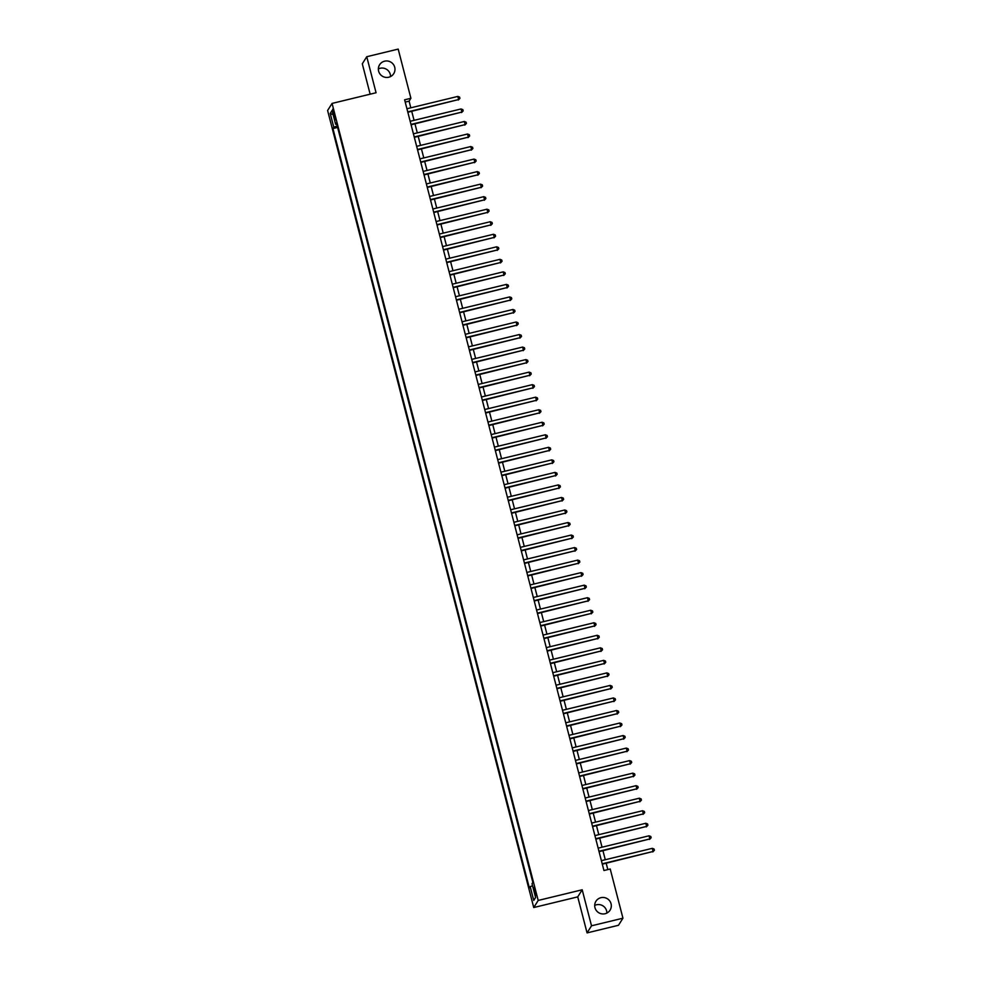 <?xml version="1.0" encoding="UTF-8"?>
<svg xmlns="http://www.w3.org/2000/svg" width="982" height="982" viewBox="0 0 982 982"><rect width="100%" height="100%" fill="white"/><g stroke="black" fill="none" stroke-linecap="round" stroke-linejoin="round"><path stroke-width="1.47" d="M594.711 905.429A8.347 8.212 -147.9 0 1 606.864 913.076M600.947 897.683A8.347 8.212 -147.9 0 1 610.08 910.142A8.347 8.212 -147.9 0 1 596.32 910.51A8.347 8.212 -147.9 0 1 600.947 897.683M378.377 68.924A8.347 8.212 -147.9 0 1 390.529 76.571M384.613 61.179A8.347 8.212 -147.9 0 1 393.745 73.638A8.347 8.212 -147.9 0 1 379.985 74.006A8.347 8.212 -147.9 0 1 384.613 61.179M535.3 890.895L533.938 887.458L534.527 892.122L535.902 895.559L535.3 890.895M587.064 932.9L591.52 925.805L582.191 889.778L577.735 896.873L587.064 932.9L618.488 925.277L622.944 918.195L610.227 868.996L603.942 870.518L404.621 99.808L410.906 98.286L398.189 49.1L366.752 56.723L362.297 63.805L370.153 94.186M577.735 896.873L533.742 907.54L327.607 110.5L332.063 103.417L538.197 900.445L533.742 907.54M333.242 113.74L335.279 119.841L333.99 112.562L332.665 109.223L333.242 113.74L334.236 113.507M337.243 125.966L333.782 127.218L332.947 128.556L529.347 887.986L530.194 886.648L533.754 900.433L535.583 897.523L532.023 883.739L532.858 882.388L336.458 122.959L335.623 124.297L336.777 124.186M333.782 127.218L330.222 113.433L332.051 110.512L335.623 124.297M591.52 925.805L622.944 918.195M582.191 889.778L538.197 900.445M332.063 103.417L376.069 92.75L366.752 56.723M410.82 107.811L409.101 101.158L410.906 98.286M607.821 869.586L606.189 863.239M605.28 859.729L602.948 850.707M602.04 847.196L599.707 838.174M598.787 834.663L596.467 825.641M595.546 822.13L593.214 813.108M592.306 809.598L589.973 800.588M589.065 797.065L586.733 788.055M585.824 784.532L583.492 775.522M582.584 771.999L580.252 762.989M579.343 759.467L577.011 750.457M576.103 746.934L573.77 737.924M572.862 734.401L570.53 725.391M569.621 721.88L567.289 712.858M566.381 709.348L564.049 700.326M563.14 696.815L560.808 687.793M559.9 684.282L557.567 675.26M556.659 671.749L554.327 662.727M553.418 659.217L551.086 650.194M550.178 646.684L547.846 637.662M546.937 634.151L544.605 625.129M543.697 621.618L541.364 612.608M540.456 609.086L538.124 600.076M537.215 596.553L534.883 587.543M533.975 584.02L531.643 575.01M530.734 571.487L528.402 562.477M527.494 558.954L525.161 549.945M524.253 546.434L521.921 537.412M521.012 533.901L518.68 524.879M517.772 521.368L515.44 512.346M514.531 508.836L512.199 499.813M511.291 496.303L508.958 487.281M508.05 483.77L505.718 474.748M504.809 471.237L502.477 462.215M501.569 458.704L499.237 449.682M498.328 446.172L495.996 437.162M495.075 433.639L492.755 424.629M491.835 421.106L489.502 412.096M488.594 408.573L486.262 399.564M485.353 396.041L483.021 387.031M482.113 383.508L479.781 374.498M478.872 370.975L476.54 361.965M475.632 358.455L473.299 349.432M472.391 345.922L470.059 336.9M469.151 333.389L466.818 324.367M465.91 320.856L463.578 311.834M462.669 308.323L460.337 299.301M459.429 295.791L457.096 286.769M456.188 283.258L453.856 274.236M452.947 270.725L450.615 261.715M449.707 258.192L447.375 249.183M446.466 245.66L444.134 236.65M443.226 233.127L440.893 224.117M439.985 220.594L437.653 211.584M436.745 208.061L434.412 199.051M433.504 195.528L431.172 186.519M430.263 183.008L427.931 173.986M427.023 170.475L424.69 161.453M423.782 157.942L421.45 148.92M420.542 145.41L418.209 136.388M417.301 132.877L414.969 123.855M414.06 120.344L411.728 111.322M405.21 102.103L409.101 101.158M337.612 127.427L332.947 128.556M530.194 886.648L532.551 885.801M333.143 114.722L330.222 113.433M533.754 900.433L535.558 897.425M407.837 112.267L458.631 99.55L407.739 111.887M457.821 96.42L459.601 97.108L459.932 98.36L458.631 99.55L457.821 96.42L406.929 108.757M459.932 98.36L458.324 100.029M411.077 124.8L461.871 112.083L410.979 124.419M461.061 108.953L462.841 109.64L463.173 110.892L461.871 112.083L461.061 108.953L410.169 121.289M463.173 110.892L461.565 112.562M414.318 137.333L465.112 124.616L414.22 136.952M464.302 121.486L466.082 122.173L466.413 123.425L465.112 124.616L464.302 121.486L413.41 133.822M466.413 123.425L464.805 125.095M417.559 149.865L468.353 137.149L417.46 149.485M467.542 134.018L469.322 134.706L469.654 135.958L468.353 137.149L467.542 134.018L416.65 146.343M469.654 135.958L468.046 137.627M420.799 162.398L471.593 149.681L420.701 162.018M470.783 146.551L472.563 147.239L472.894 148.491L471.593 149.681L470.783 146.551L419.891 158.875M472.894 148.491L471.286 150.16M424.04 174.931L474.834 162.214L423.942 174.55M474.024 159.084L475.816 159.771L476.135 161.023L474.834 162.214L474.024 159.084L423.132 171.408M476.135 161.023L474.527 162.693M427.28 187.464L478.074 174.747L427.182 187.071M477.264 171.617L479.056 172.304L479.376 173.556L478.074 174.747L477.264 171.617L426.372 183.941M479.376 173.556L477.768 175.226M430.521 199.997L481.315 187.28L430.423 199.604M480.505 184.137L482.297 184.825L482.616 186.089L481.315 187.28L480.505 184.137L429.613 196.474M482.616 186.089L481.008 187.758M433.762 212.529L484.556 199.812L433.663 212.137M483.745 196.67L485.538 197.357L485.857 198.61L484.556 199.812L483.745 196.67L432.853 209.006M485.857 198.61L484.249 200.291M437.002 225.05L487.796 212.345L436.904 224.669M486.986 209.203L488.778 209.89L489.097 211.142L487.796 212.345L486.986 209.203L436.094 221.539M489.097 211.142L487.502 212.824M440.243 237.583L491.037 224.866L440.145 237.202M490.227 221.736L492.019 222.423L492.338 223.675L491.037 224.866L490.227 221.736L439.335 234.072M492.338 223.675L490.742 225.357M443.496 250.115L494.277 237.399L443.385 249.735M493.467 234.268L495.259 234.956L495.579 236.208L494.277 237.399L493.467 234.268L442.575 246.605M495.579 236.208L493.983 237.877M446.736 262.648L497.518 249.931L446.626 262.268M496.708 246.801L498.5 247.489L498.819 248.741L497.518 249.931L496.708 246.801L445.816 259.138M498.819 248.741L497.223 250.41M449.977 275.181L500.759 262.464L449.879 274.8M499.948 259.334L501.741 260.021L502.06 261.273L500.759 262.464L499.948 259.334L449.069 271.67M502.06 261.273L500.464 262.943M453.218 287.714L503.999 274.997L453.119 287.333M503.189 271.867L504.981 272.554L505.3 273.806L503.999 274.997L503.189 271.867L452.309 284.203M505.3 273.806L503.705 275.476M456.458 300.247L507.24 287.53L456.36 299.866M506.43 284.399L508.222 285.087L508.541 286.339L507.24 287.53L506.43 284.399L455.55 296.736M508.541 286.339L506.945 288.008M459.699 312.779L510.48 300.062L459.601 312.399M509.67 296.932L511.462 297.62L511.782 298.872L510.48 300.062L509.67 296.932L458.79 309.269M511.782 298.872L510.186 300.541M462.939 325.312L513.721 312.595L462.841 324.932M512.911 309.465L514.703 310.152L515.022 311.404L513.721 312.595L512.911 309.465L462.031 321.801M515.022 311.404L513.426 313.074M466.18 337.845L516.962 325.128L466.082 337.464M516.151 321.998L517.944 322.685L518.263 323.937L516.962 325.128L516.151 321.998L465.272 334.322M518.263 323.937L516.667 325.607M469.421 350.378L520.202 337.661L469.322 349.997M519.392 334.531L521.184 335.218L521.503 336.47L520.202 337.661L519.392 334.531L468.512 346.855M521.503 336.47L519.908 338.139M472.661 362.91L523.443 350.193L472.563 362.53M522.633 347.063L524.425 347.751L524.744 349.003L523.443 350.193L522.633 347.063L471.753 359.387M524.744 349.003L523.148 350.672M475.902 375.443L526.683 362.726L475.804 375.05M525.873 359.584L527.665 360.271L527.985 361.536L526.683 362.726L525.873 359.584L474.993 371.92M527.985 361.536L526.389 363.205M479.142 387.976L529.924 375.259L479.044 387.583M529.114 372.117L530.906 372.804L531.225 374.068L529.924 375.259L529.114 372.117L478.234 384.453M531.225 374.068L529.629 375.738M482.383 400.496L533.165 387.792L482.285 400.116M532.354 384.649L534.147 385.337L534.466 386.589L533.165 387.792L532.354 384.649L481.475 396.986M534.466 386.589L532.87 388.271M485.624 413.029L536.418 400.312L485.525 412.649M535.607 397.182L537.387 397.87L537.719 399.122L536.418 400.312L535.607 397.182L484.715 409.519M537.719 399.122L536.111 400.803M488.864 425.562L539.658 412.845L488.766 425.181M538.848 409.715L540.628 410.402L540.959 411.654L539.658 412.845L538.848 409.715L487.956 422.051M540.959 411.654L539.351 413.324M492.105 438.095L542.899 425.378L492.007 437.714M542.089 422.248L543.868 422.935L544.2 424.187L542.899 425.378L542.089 422.248L491.196 434.584M544.2 424.187L542.592 425.857M495.345 450.628L546.139 437.911L495.247 450.247M545.329 434.781L547.109 435.468L547.44 436.72L546.139 437.911L545.329 434.781L494.437 447.117M547.44 436.72L545.832 438.389M498.586 463.16L549.38 450.443L498.488 462.78M548.57 447.313L550.35 448.001L550.681 449.253L549.38 450.443L548.57 447.313L497.678 459.65M550.681 449.253L549.073 450.922M501.827 475.693L552.62 462.976L501.728 475.313M551.81 459.846L553.59 460.533L553.922 461.786L552.62 462.976L551.81 459.846L500.918 472.182M553.922 461.786L552.314 463.455M505.067 488.226L555.861 475.509L504.969 487.845M555.051 472.379L556.831 473.066L557.162 474.318L555.861 475.509L555.051 472.379L504.159 484.715M557.162 474.318L555.554 475.988M508.308 500.759L559.102 488.042L508.21 500.378M558.292 484.912L560.071 485.599L560.403 486.851L559.102 488.042L558.292 484.912L507.399 497.248M560.403 486.851L558.795 488.52M511.548 513.291L562.342 500.575L511.45 512.911M561.532 497.444L563.312 498.132L563.643 499.384L562.342 500.575L561.532 497.444L510.64 509.768M563.643 499.384L562.035 501.053M514.789 525.824L565.583 513.107L514.691 525.444M564.773 509.977L566.553 510.665L566.884 511.917L565.583 513.107L564.773 509.977L513.881 522.301M566.884 511.917L565.276 513.586M518.03 538.357L568.823 525.64L517.931 537.976M568.013 522.51L569.793 523.197L570.125 524.449L568.823 525.64L568.013 522.51L517.121 534.834M570.125 524.449L568.517 526.119M521.27 550.89L572.064 538.173L521.172 550.497M571.254 535.03L573.034 535.73L573.365 536.982L572.064 538.173L571.254 535.03L520.362 547.367M573.365 536.982L571.757 538.652M524.511 563.423L575.305 550.706L524.413 563.03M574.495 547.563L576.274 548.251L576.606 549.515L575.305 550.706L574.495 547.563L523.602 559.9M576.606 549.515L574.998 551.184M527.751 575.943L578.545 563.238L527.653 575.562M577.735 560.096L579.515 560.783L579.846 562.035L578.545 563.238L577.735 560.096L526.843 572.432M579.846 562.035L578.238 563.717M530.992 588.476L581.786 575.771L530.894 588.095M580.976 572.629L582.768 573.316L583.087 574.568L581.786 575.771L580.976 572.629L530.084 584.965M583.087 574.568L581.479 576.25M534.233 601.009L585.027 588.292L534.134 600.628M584.216 585.162L586.009 585.849L586.328 587.101L585.027 588.292L584.216 585.162L533.324 597.498M586.328 587.101L584.72 588.783M537.473 613.541L588.267 600.824L537.375 613.161M587.457 597.694L589.249 598.382L589.568 599.634L588.267 600.824L587.457 597.694L536.565 610.031M589.568 599.634L587.96 601.303M540.714 626.074L591.508 613.357L540.616 625.694M590.698 610.227L592.49 610.914L592.809 612.167L591.508 613.357L590.698 610.227L539.805 622.563M592.809 612.167L591.213 613.836M543.954 638.607L594.748 625.89L543.856 638.226M593.938 622.76L595.73 623.447L596.049 624.699L594.748 625.89L593.938 622.76L543.046 635.096M596.049 624.699L594.454 626.369M547.195 651.14L597.989 638.423L547.097 650.759M597.179 635.293L598.971 635.98L599.29 637.232L597.989 638.423L597.179 635.293L546.287 647.629M599.29 637.232L597.694 638.901M550.448 663.672L601.23 650.956L550.337 663.292M600.419 647.825L602.212 648.513L602.531 649.765L601.23 650.956L600.419 647.825L549.527 660.162M602.531 649.765L600.935 651.434M553.688 676.205L604.47 663.488L553.59 675.825M603.66 660.358L605.452 661.046L605.771 662.298L604.47 663.488L603.66 660.358L552.768 672.695M605.771 662.298L604.176 663.967M556.929 688.738L607.711 676.021L556.831 688.357M606.901 672.891L608.693 673.578L609.012 674.83L607.711 676.021L606.901 672.891L556.021 685.215M609.012 674.83L607.416 676.5M560.17 701.271L610.951 688.554L560.071 700.89M610.141 685.424L611.933 686.111L612.252 687.363L610.951 688.554L610.141 685.424L559.261 697.748M612.252 687.363L610.657 689.033M563.41 713.804L614.192 701.087L563.312 713.423M613.382 697.957L615.174 698.644L615.493 699.896L614.192 701.087L613.382 697.957L562.502 710.281M615.493 699.896L613.897 701.565M566.651 726.336L617.433 713.619L566.553 725.956M616.622 710.489L618.414 711.177L618.734 712.429L617.433 713.619L616.622 710.489L565.742 722.813M618.734 712.429L617.138 714.098M569.891 738.869L620.673 726.152L569.793 738.476M619.863 723.01L621.655 723.697L621.974 724.962L620.673 726.152L619.863 723.01L568.983 735.346M621.974 724.962L620.379 726.631M573.132 751.402L623.914 738.685L573.034 751.009M623.104 735.543L624.896 736.23L625.215 737.482L623.914 738.685L623.104 735.543L572.224 747.879M625.215 737.482L623.619 739.164M576.373 763.922L627.154 751.218L576.274 763.542M626.344 748.075L628.136 748.763L628.455 750.015L627.154 751.218L626.344 748.075L575.464 760.412M628.455 750.015L626.86 751.696M579.613 776.455L630.395 763.738L579.515 776.075M629.585 760.608L631.377 761.296L631.696 762.548L630.395 763.738L629.585 760.608L578.705 772.944M631.696 762.548L630.1 764.229M582.854 788.988L633.636 776.271L582.756 788.607M632.825 773.141L634.618 773.828L634.937 775.08L633.636 776.271L632.825 773.141L581.945 785.477M634.937 775.08L633.341 776.75M586.094 801.521L636.876 788.804L585.996 801.14M636.066 785.674L637.858 786.361L638.177 787.613L636.876 788.804L636.066 785.674L585.186 798.01M638.177 787.613L636.582 789.283M589.335 814.053L640.117 801.337L589.237 813.673M639.307 798.206L641.099 798.894L641.418 800.146L640.117 801.337L639.307 798.206L588.427 810.543M641.418 800.146L639.822 801.815M592.576 826.586L643.37 813.869L592.477 826.206M642.559 810.739L644.339 811.427L644.671 812.679L643.37 813.869L642.559 810.739L591.667 823.076M644.671 812.679L643.063 814.348M595.816 839.119L646.61 826.402L595.718 838.738M645.8 823.272L647.58 823.959L647.911 825.211L646.61 826.402L645.8 823.272L594.908 835.608M647.911 825.211L646.303 826.881M599.057 851.652L649.851 838.935L598.959 851.271M649.041 835.805L650.821 836.492L651.152 837.744L649.851 838.935L649.041 835.805L598.148 848.141M651.152 837.744L649.544 839.414M602.297 864.185L653.091 851.468L602.199 863.804M652.281 848.338L654.061 849.025L654.393 850.277L653.091 851.468L652.281 848.338L601.389 860.674M654.393 850.277L652.784 851.946M334.936 116.269L333.954 116.502"/></g></svg>

